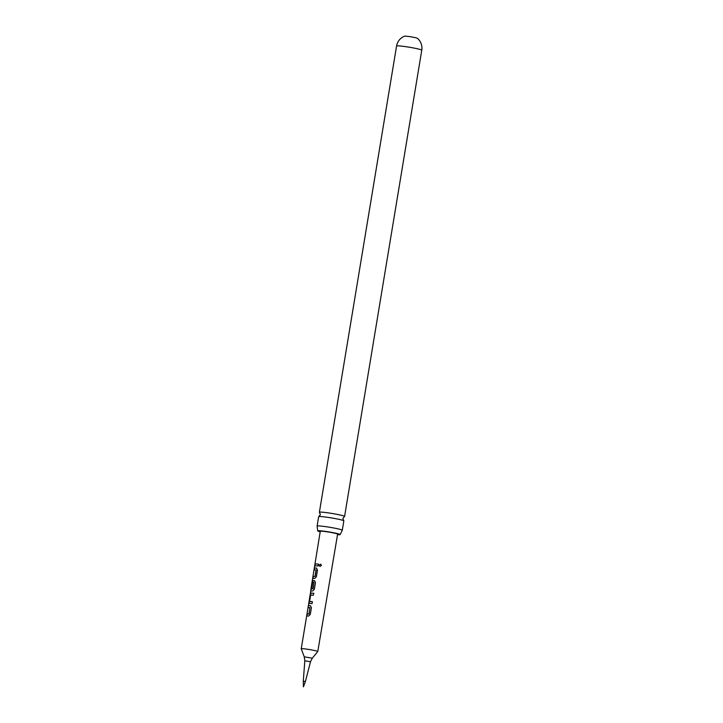 <?xml version="1.0" encoding="UTF-8"?>
<svg xmlns="http://www.w3.org/2000/svg" width="723" height="723" viewBox="0 0 723 723"><rect width="100%" height="100%" fill="white"/><g stroke="black" fill="none" stroke-linecap="round" stroke-linejoin="round"><path stroke-width="1.08" d="M321.428 565.458L319.928 566.461L319.204 565.16L320.66 564.148L321.428 565.458M319.955 566.461L319.295 565.187L320.66 564.148M317.099 526.082L318.653 516.692A12.77 0.886 9.4 0 1 318.789 516.593A12.77 0.886 9.4 0 1 320.641 516.547A12.77 0.886 9.4 0 1 338.048 519.141A12.77 0.886 9.4 0 1 343.75 520.723A12.77 0.886 9.4 0 1 343.85 520.867L342.295 530.257A12.77 0.886 -170.6 0 0 342.295 530.257A12.77 0.886 -170.6 0 0 336.493 528.531A12.77 0.886 -170.6 0 0 319.087 525.937A12.77 0.886 -170.6 0 0 317.099 526.082A12.77 0.886 -170.6 0 0 317.108 526.127L317.713 530.854A11.387 0.795 9.4 0 1 323.615 531.134A11.387 0.795 9.4 0 1 335.002 533.041A11.387 0.795 9.4 0 1 340.171 534.577A11.387 0.795 9.4 0 1 337.533 534.649M308.694 616.014L306.679 615.969L306.995 614.044L308.938 613.954L309.95 607.718L308.043 607.555L308.36 605.621L310.357 605.675L311.414 607.609L310.312 614.342L308.694 616.014M315.969 569.986L314.153 569.959L314.46 568.034L315.653 568.016L316.448 568.079L317.496 570.004L316.403 576.755L314.776 578.418L312.779 578.382L313.095 576.448L315.029 576.358L316.032 570.122M314.333 569.995L314.46 568.034M314.641 568.07L316.593 568.106M404.528 36.222A6.525 0.452 9.4 0 1 404.582 36.177A6.525 0.452 9.4 0 1 405.54 36.15A6.525 0.452 9.4 0 1 414.433 37.479A6.525 0.452 9.4 0 1 417.361 38.301A12.77 12.77 0 0 1 421.771 50.185A12.77 0.886 -170.6 0 0 415.969 48.459A12.77 0.886 -170.6 0 0 398.563 45.865A12.77 0.886 -170.6 0 0 396.575 46.01L319.385 512.273A12.77 0.886 -170.6 0 0 319.485 512.417L320.379 514.713L318.789 516.593M301.229 648.802A8.387 0.587 9.4 0 1 301.229 648.784A8.387 0.587 9.4 0 1 302.53 648.685A8.387 0.587 9.4 0 1 311.875 649.977A8.387 0.587 9.4 0 1 317.777 651.522A8.387 0.587 9.4 0 1 317.768 651.54L312.318 658.165L304.256 656.836L301.229 648.802L311.08 589.353M303.434 681.238L305.413 681.527L310.492 661.753L304.826 660.813L304.256 656.836M309.896 603.434L309.236 603.407L309.01 601.644L310.104 594.893L310.917 593.059L313.728 593.267L313.421 595.201L310.637 595.119L309.625 601.355L312.363 601.699L312.056 603.624L309.896 603.434M317.777 651.522L337.623 534.152A8.793 0.615 -170.6 0 0 331.432 532.535A8.793 0.615 -170.6 0 0 321.645 531.179A8.793 0.615 -170.6 0 0 320.271 531.278L310.944 588.847L313.023 588.676L313.981 582.313L312.707 582.376L311.821 587.853L311.242 587.889L312.96 580.533L314.424 580.605L315.472 582.539L314.378 589.281L312.743 590.953L310.592 590.998M316.005 565.829L314.812 565.847L315.129 563.922L318.454 564.094L318.147 566.019L316.005 565.829M343.75 520.723L342.856 518.427L344.446 516.547A12.77 0.886 -170.6 0 0 344.582 516.448A12.77 0.886 -170.6 0 0 338.78 514.722A12.77 0.886 -170.6 0 0 321.374 512.128A12.77 0.886 -170.6 0 0 319.385 512.273M320.19 531.776A11.387 0.795 9.4 0 1 317.713 530.854M314.993 565.883L315.129 563.922M315.309 563.949L318.572 564.121M312.96 578.409L313.276 576.484L315.029 576.358M315.165 576.394L316.168 570.158M310.8 590.899L310.944 588.847M311.423 587.926L312.96 580.533M313.122 580.56L314.559 580.641M311.125 588.874L313.167 588.712L313.981 582.313M309.408 603.443L309.191 601.672L310.917 593.059M312.472 601.726L309.661 601.482M311.089 593.095L313.836 593.303M308.224 607.582L308.36 605.621M308.54 605.657L310.501 605.702M306.859 616.005L307.176 614.071L309.073 613.981L309.878 607.582M310.492 661.753L312.318 658.165M305.413 681.527L303.425 686.85L303.271 681.165L304.826 660.813M342.277 530.293L340.171 534.577M404.582 36.177A12.77 12.77 0 0 0 396.575 46.01M421.771 50.185L344.582 516.448"/></g></svg>

